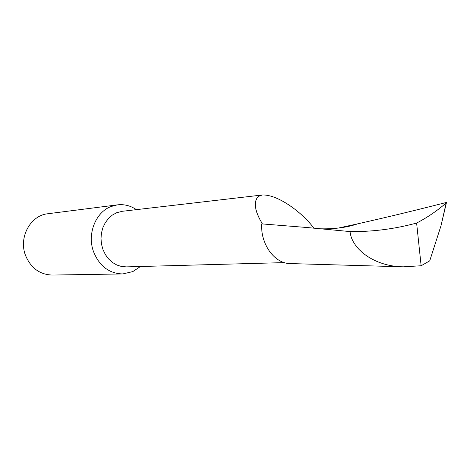 <?xml version="1.0" encoding="UTF-8"?>
<svg xmlns="http://www.w3.org/2000/svg" width="470" height="470" viewBox="0 0 470 470"><rect width="100%" height="100%" fill="white"/><g stroke="black" fill="none" stroke-linecap="round" stroke-linejoin="round"><path stroke-width="0.7" d="M122.447 211.265L116.683 212.716L112.324 215.096L108.476 218.456L105.298 222.668L102.93 227.556L101.473 232.932L100.991 238.566L101.508 244.218L103.001 249.652L105.403 254.64L108.617 258.982L112.5 262.495L116.889 265.039L121.601 266.519L126.436 266.884L284.332 262.613M313.931 228.373C304.008 214.203 278.569 194.169 262.201 195.003L258.341 196.413C253.295 201.783 254.587 210.842 262.219 223.579M136.4 209.643C130.448 205.625 124.045 204.039 117.183 204.897L110.99 206.547C95.686 212.199 87.038 233.819 93.436 251.421C99.288 266.043 109.058 273.552 122.735 273.94L132.816 271.595L140.448 266.508M48.099 213.715L47.558 213.785C30.48 215.513 18.559 237.256 25.409 255.128C30.773 268.076 39.797 274.715 52.481 275.056L122.035 273.951M446.5 202.423L446.165 202.981C436.953 210.948 427.107 217.639 416.62 223.044L421.132 265.756L429.727 260.85L441.001 225.747L446.5 202.423C414.699 210.548 385.13 217.675 357.799 223.808L338.241 228.091M350.074 231.575C351.724 249.599 375.183 266.649 403.401 266.825L289.996 263.564C274.55 263.553 260.462 244.224 261.69 223.879L306.17 227.445L350.074 231.575C372.422 231.863 394.606 229.019 416.62 223.044M441.001 225.747L446.165 202.981M403.401 266.825L421.132 265.756M47.558 213.785L117.183 204.897M321.31 228.814C335.145 229.06 347.306 227.386 357.799 223.808M121.971 211.324L262.201 195.003"/></g></svg>
